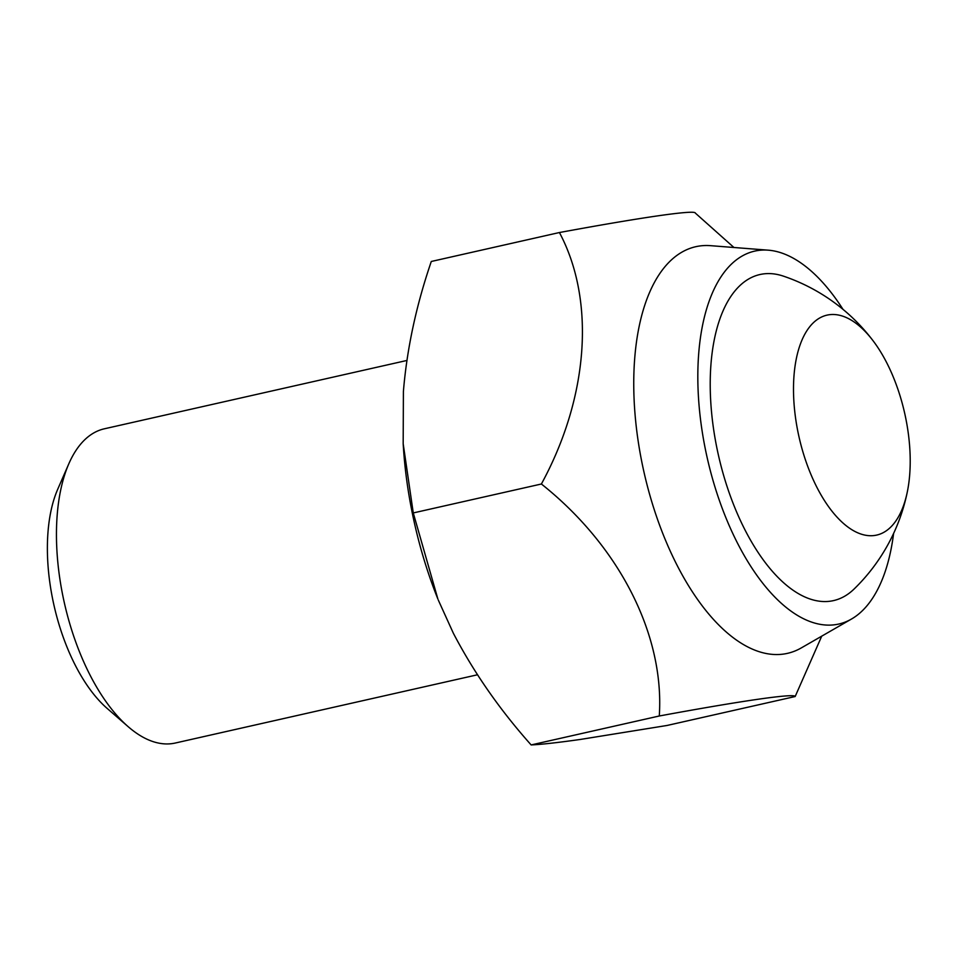 <?xml version="1.0" encoding="UTF-8"?>
<svg xmlns="http://www.w3.org/2000/svg" width="958" height="958" viewBox="0 0 958 958"><rect width="100%" height="100%" fill="white"/><g stroke="black" fill="none" stroke-linecap="round" stroke-linejoin="round"><path stroke-width="1.44" d="M403.174 443.71L403.318 446.021A246.972 118.6 77.3 0 0 437.866 598.99L413.269 512.937L541.39 484.006C588.679 397.223 595.625 300.417 559.424 232.531L431.292 261.474C416.227 305.446 406.934 348.772 403.402 391.463L403.174 443.71L413.269 512.937M406.815 360.483L104.35 428.801A161.076 77.347 77.3 0 0 68.832 463.768L57.696 489.31A134.228 64.461 77.3 0 0 47.9 533.343A134.228 64.461 77.3 0 0 107.176 708.429L128.216 726.715A161.076 77.347 77.3 0 0 175.314 743.025L477.431 674.791M68.832 463.768A161.076 77.347 77.3 0 0 57.073 516.613A161.076 77.347 77.3 0 0 128.216 726.715M559.424 232.531C642.315 217.238 695.137 209.61 695.316 213.071L733.948 247.499M821.725 636.16L795.164 696.526L667.043 725.469L580.213 739.468C557.556 742.666 541.198 744.486 531.139 744.929C499.813 709.794 473.875 672.54 453.338 633.202L438.249 599.959M893.598 533.462A191.133 91.788 -102.7 0 1 851.53 619.012L801.367 647.871A208.425 100.087 -102.7 0 1 643.968 472.054A208.425 100.087 -102.7 0 1 710.537 245.667L768.232 250.17A191.133 91.788 -102.7 0 1 842.98 309.338M795.164 696.526C795.092 693.125 743.659 700.43 659.272 715.997C664.696 635.825 620.173 546.671 541.39 484.006M851.53 619.012A191.133 91.788 -102.7 0 1 707.196 457.78A191.133 91.788 -102.7 0 1 768.232 250.17M873.433 341.24A187.912 187.912 0 0 0 783.428 276.144A167.135 80.256 77.3 0 0 710.86 365.645A167.135 80.256 77.3 0 0 756.461 549.94A167.135 80.256 77.3 0 0 854.093 589.026A187.912 187.912 0 0 0 907.382 491.574A112.745 54.139 77.3 0 0 873.433 341.24A112.745 54.139 77.3 0 0 793.931 376.602A112.745 54.139 77.3 0 0 839.256 519.464A112.745 54.139 77.3 0 0 907.382 491.574M659.272 715.997L531.139 744.929"/></g></svg>
